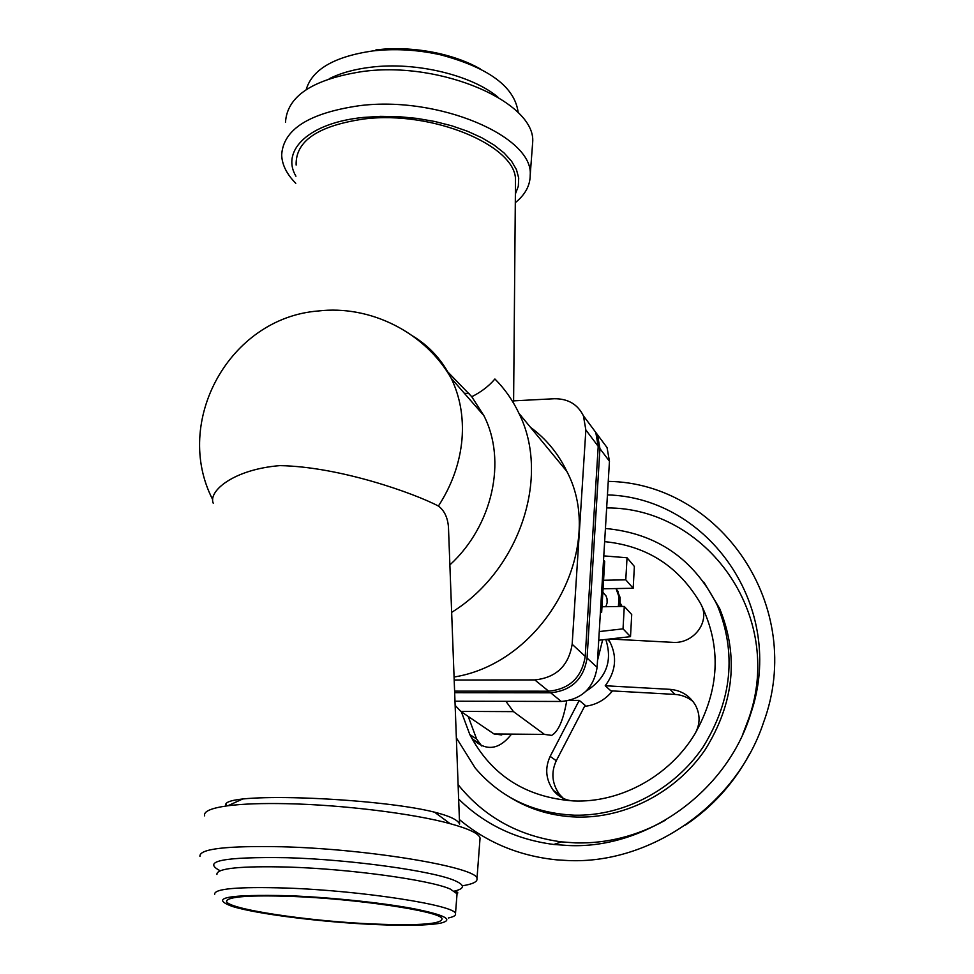 <?xml version="1.0" encoding="UTF-8"?>
<svg xmlns="http://www.w3.org/2000/svg" width="974" height="974" viewBox="0 0 974 974"><rect width="100%" height="100%" fill="white"/><g stroke="black" fill="none" stroke-linecap="round" stroke-linejoin="round"><path stroke-width="1.46" d="M448.917 539.206L448.454 526.934C447.626 517.401 444.278 510.437 438.41 506.054C414.632 493.477 339.914 466.68 279.879 465.621C233.492 469.371 208.046 491.261 213.233 503.217M226.041 806.022C224.032 802.734 229.608 800.397 242.745 798.972C255.346 797.706 272.27 797.28 293.527 797.718C342.458 798.753 404.015 804.354 434.526 812.17C449.623 815.981 457.975 819.962 459.582 824.114L448.454 526.934M290.922 896.384C249.624 895.045 228.184 896.616 226.601 901.084C225.177 908.864 309.05 921.428 374.381 924.034C420.439 925.811 442.963 923.936 441.977 918.421C438.945 911.104 356.411 898.71 290.922 896.384M462.321 885.816C472.743 884.124 477.637 881.738 476.98 878.682C478.66 867.615 369.67 848.963 281.949 846.771C226.382 845.651 199.037 848.853 199.938 856.389M479.914 839.844L480.06 838.03C478.928 833.622 468.944 828.825 450.098 823.651C413.646 813.594 342.251 804.755 286.453 803.684C262.067 803.185 242.538 803.879 227.843 805.766C211.066 808.079 203.335 811.452 204.662 815.871M448.332 917.971C453.641 916.863 456.027 915.45 455.479 913.709C456.538 905.443 361.963 890.589 286.125 888.044C237.766 886.608 213.939 888.702 214.67 894.327M288.901 895.715C227.758 894.29 208.899 897.858 232.348 906.429C256.783 914.111 323.283 922.354 376.025 924.569C406.657 925.872 428.146 925.41 440.492 923.182C454.395 919.87 445.288 915.012 413.171 908.608C381.418 902.679 330.186 897.334 288.901 895.715M530.453 427.294C546.061 438.763 558.199 453.458 566.844 471.392L518.972 413.366C512.811 400.363 504.8 388.906 494.914 378.996C488.899 386.106 481.18 392.011 471.769 396.722L483.883 415.654C506.967 460.434 492.759 525.716 449.878 564.932M471.769 396.722L446.189 370.278M515.465 184.926L515.502 179.642C515.721 145.625 432.675 110.403 364.313 118.938C318.072 125.658 295.341 141.035 296.145 165.069M515.38 193.984L518.326 186.217L518.704 178.035L516.451 169.622L511.545 161.185L504.045 152.93L494.086 145.053L481.862 137.784L467.642 131.295L451.778 125.804L434.672 121.458L416.775 118.378L398.573 116.649L380.554 116.344L363.205 117.44C309.111 122.773 280.658 150.41 295.926 176.209M515.307 202.665C525.266 194.617 530.221 185.389 530.209 175.003C533.642 136.616 438.738 95.562 359.516 105.679C309.087 112.984 283.142 129.42 281.681 155C282.022 164.728 286.721 174.163 295.779 183.307M532.267 147.829L532.681 142.265C536.199 102.769 441.928 60.826 363.095 71.443C312.91 79.089 287.038 96.061 285.492 122.371M518.205 112.692C515.003 87.173 489.265 67.912 441.003 54.921C421.097 50.429 401.227 48.834 381.394 50.124L372.701 50.94C334.228 56.589 312.057 69.495 306.177 89.645M454.188 680.022L534.775 679.913C556.154 677.697 568.621 665.814 572.164 644.264L585.861 429.972L583.402 415.776C577.619 404.247 567.891 398.573 554.23 398.743L513.615 400.862M566.844 471.392C607.009 547.084 544.916 662.503 454.079 677.027M588.491 422.619L595.784 432.419L598.206 446.348L585.228 656.366C581.807 677.466 569.62 689.081 548.679 691.199L454.602 691.138M480.121 68.801C468.457 62.251 454.895 57.174 439.432 53.582C420.938 49.406 402.469 47.921 384.024 49.114L375.94 49.881M518.972 413.366C550.614 476.274 520.019 570.216 451.656 612.366M454.663 692.684L550.627 692.782C571.507 690.676 583.657 679.097 587.066 658.059L599.947 448.649L597.512 434.757L590.244 424.981M599.874 437.923L607.046 447.577L609.456 461.262L597.111 667.36C593.787 688.046 581.855 699.417 561.304 701.463L454.98 701.195M602.65 639.796L597.525 660.421M605.767 639.443C612.804 661.029 606.254 678.257 586.117 691.138M605.231 685.745L670.002 689.336L674.982 694.413L610.844 690.834L605.231 685.745C615.872 671.403 617.406 656.756 609.834 641.805L608.153 639.175M569.632 700.428L579.226 700.379L585.106 705.31L556.288 760.718C550.894 772.455 551.966 783.68 559.49 794.407L563.362 798.436M612.5 690.919C605.11 699.977 595.796 705.127 584.546 706.357M556.288 760.718L550.152 756.384L579.226 700.379M510.814 735.029C498.639 749.968 485.941 751.356 472.731 739.193L469.809 734.542L476.603 738.998L481.692 745.974M476.603 738.998L468.202 716.438M749.676 753.779C734.177 782.889 712.761 806.667 685.416 825.1M608.251 481.375C719.53 482.909 806.764 606.035 763.397 722.878C736.21 804.889 650.34 864.51 567.769 860.529L556.373 859.823C519.179 855.951 486.854 842.522 459.411 819.56M607.447 494.902C708.475 497.568 787.199 607.849 750.625 714.027C726.945 791.655 646.505 849.121 568.706 845.542L553.78 844.47C516.257 839.588 484.541 824.442 458.644 799.057M665.339 820.242C636.862 836.069 606.997 843.63 575.768 842.912L561.523 841.889C518.606 836.057 484.139 816.979 458.109 784.654M606.668 507.929C705.59 507.174 784.788 614.253 749.067 717.655L742.76 734.323M703.861 582.16L719.591 608.397C738.986 655.892 734.213 702.936 705.273 749.542C676.431 791.972 626.16 818.209 577.351 817.076C552.684 816.334 530.221 809.747 509.962 797.329M605.438 528.48C656.671 533.241 693.975 558.893 717.363 605.451C736.831 653.152 732.01 700.428 702.924 747.277C673.923 789.926 623.397 816.309 574.368 815.189C533.63 813.339 500.599 797.645 475.263 768.096L456.356 737.829M604.647 541.641C647.186 545.927 679.231 566.71 700.805 603.965C721.685 646.31 719.762 689.568 694.998 733.739C669.637 776.047 620.621 802.917 573.71 800.957C525.863 797.487 491.225 775.341 469.809 734.542L461.359 711.775M700.805 603.965L701.402 605.171C710.241 622.63 692.879 644.301 672.291 642.329L609.712 639.005M694.998 733.739C700.233 724.352 700.403 714.867 695.509 705.286C689.738 695.643 681.24 690.322 670.002 689.336M674.982 694.413C681.776 694.876 687.802 697.25 693.086 701.56M550.152 756.384C544.697 768.23 545.781 779.565 553.366 790.413C558.711 796.976 565.492 800.482 573.71 800.957M566.673 701.036C563.301 720.224 558.285 731.669 551.649 735.382L544.454 734.396L513.481 711.629L505.908 701.317M501.732 734.944L494.013 733.97L460.787 711.397L455.138 705.359M633.173 588.272L634.378 566.466L627.037 557.761L625.783 579.834L633.173 588.272L616.018 588.564L619.001 596.818L618.405 606.522M630.507 636.655L631.724 614.533L624.285 606.437L623.031 628.851L630.507 636.655L598.742 640.247M623.031 628.851L599.254 631.566M602.845 592.216L605.998 595.869L607.033 598.815L607.131 602.809L605.865 606.705M603.052 588.795L616.018 588.564M603.539 560.062L604.696 561.365L601.64 612.524L600.471 611.331M600.398 612.549L601.64 612.524M601.981 606.765L624.285 606.437M625.783 579.834L603.563 580.261M603.795 555.886L627.037 557.761M619.988 606.51L620.146 597.598L616.335 588.564M622.069 606.473L620.426 603.369M620.28 604.744L621.887 606.473M464.354 393.289L469.078 393.545M454.408 891.113C464.683 888.665 465.036 885.269 455.479 880.934C435.244 871.34 351.845 859.555 287.16 857.717C223.728 856.706 201.387 861.053 220.148 870.744M456.94 895.082L457.049 893.779L450.329 889.092C430.654 880.106 350.482 868.954 288.304 867.067C240.054 865.862 216.265 868.333 216.922 874.457M413.049 336.188C429.571 346.342 442.269 360.331 451.157 378.168C460.081 396.637 463.709 416.957 462.005 439.152C459.923 462.674 452.058 484.967 438.41 506.054M497.921 97.12C471.574 75.047 415.825 61.593 371.021 67.194C354.573 69.154 340.644 73.001 329.236 78.724M548.679 691.199L534.775 679.913M572.164 644.264L585.228 656.366M598.206 446.348L585.861 429.972M561.304 701.463L550.627 692.782M587.066 658.059L597.111 667.36M609.456 461.262L599.947 448.649M513.481 711.629L460.787 711.397M494.013 733.97L544.454 734.396M226.017 803.623L226.126 806.009M226.784 900.475L226.601 901.084M476.98 878.682L480.06 838.03M434.526 812.17L450.098 823.651M455.479 913.709L457.049 893.779C458.523 892.732 457.841 891.965 454.98 891.502M483.883 415.654L451.157 378.168C425.102 332.487 370.412 304.692 317.889 311.01C228.975 318.157 172.69 422.132 212.661 499.54M583.402 415.776L595.784 432.419M597.512 434.757L607.046 447.577M609.834 641.805L607.289 639.273M472.731 739.193L479.512 743.6M561.523 841.889L553.78 844.47M719.591 608.397L717.363 605.451M553.366 790.413L559.49 794.407M618.076 591.401L616.834 590.025M384.024 49.114L381.394 50.124M439.432 53.582L441.003 54.921M749.067 717.655L750.625 714.027M513.602 401.775L515.502 179.642M242.745 798.972L227.843 805.766M605.998 595.869L602.833 592.484M530.209 175.003L532.681 142.265"/></g></svg>
